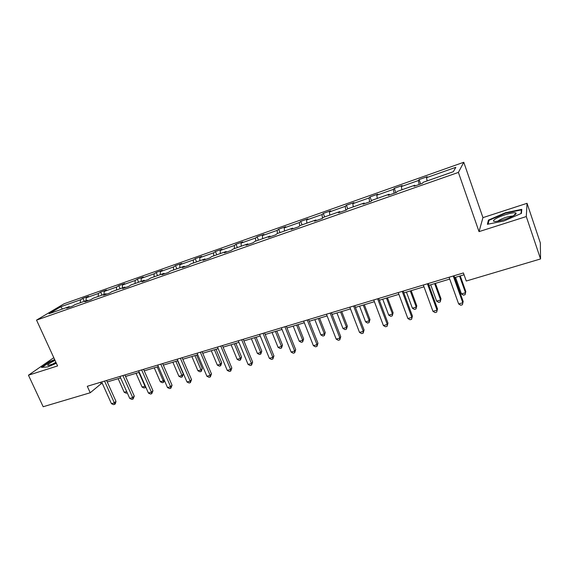 <?xml version="1.0" encoding="UTF-8"?>
<svg xmlns="http://www.w3.org/2000/svg" width="569" height="569" viewBox="0 0 569 569"><rect width="100%" height="100%" fill="white"/><g stroke="black" fill="none" stroke-linecap="round" stroke-linejoin="round"><path stroke-width="0.85" d="M463.771 162.265L64.112 303.761L36.544 320.105L458.401 172.414L463.771 162.265L482.946 217.628L479.027 231.626L526.289 216.561L527.05 203.304L482.946 217.628M527.05 203.304L540.337 242.942L540.55 258.952L526.289 216.561M53.792 357.681L28.45 375.213L43.173 406.735L90.222 392.752L101.026 383.826L102.328 383.435M80.35 302.729L80.556 299.771L82.889 298.362L84.233 301.364M62.426 309.024L60.769 306.755L80.556 299.771M86.033 300.731L86.232 297.772L88.544 296.364L82.889 298.362M86.232 297.772L98.38 293.483L100.649 292.089L101.993 295.126M104.013 294.415L104.177 291.435L106.417 290.048L100.649 292.089M104.177 291.435L116.581 287.061L118.779 285.681L120.116 288.76M122.371 287.971L122.491 284.969L124.668 283.604L118.779 285.681M122.491 284.969L135.166 280.496L137.285 279.144L138.63 282.26M141.119 281.385L141.204 278.369L143.303 277.018L137.285 279.144M141.204 278.369L154.149 273.796L156.191 272.466L157.535 275.616M160.28 274.649L160.323 271.619L162.336 270.289L156.191 272.466M160.323 271.619L173.545 266.953L175.501 265.638L176.845 268.831M179.847 267.779L179.847 264.727L181.781 263.419L175.501 265.638M179.847 264.727L193.36 259.955L195.238 258.667L196.582 261.896M199.854 260.751L199.804 257.686L201.654 256.399L195.238 258.667M199.804 257.686L213.624 252.807L215.402 251.541L216.746 254.812M220.303 253.568L220.21 250.481L221.96 249.229L215.402 251.541M220.21 250.481L234.336 245.495L236.021 244.257L237.365 247.572M241.213 246.221L241.071 243.119L242.728 241.889L236.021 244.257M241.071 243.119L255.517 238.02L257.103 236.811L258.447 240.168M262.601 238.71L262.409 235.587L263.959 234.385L257.103 236.811M262.409 235.587L277.181 230.374L278.661 229.193L280.005 232.593M284.479 231.021L284.23 227.885L285.681 226.711L278.661 229.193M284.23 227.885L299.351 222.55L300.724 221.398L302.061 224.847M306.869 223.155L306.57 220.004L307.9 218.866L300.724 221.398M306.57 220.004L322.04 214.541L323.299 213.425L324.629 216.917M329.792 215.103L329.43 211.931L330.639 210.829L323.299 213.425M329.43 211.931L345.269 206.341L346.4 205.26L347.737 208.802M353.257 206.86L352.83 203.674L353.925 202.607L346.4 205.26M352.83 203.674L369.053 197.948L370.056 196.902L371.521 200.864M377.29 198.417L376.799 195.21L377.759 194.178L370.056 196.902M376.799 195.21L393.421 189.349L394.289 188.346L395.853 192.649M401.913 189.769L401.351 186.547L402.176 185.558L394.289 188.346M401.351 186.547L418.379 180.537L419.104 179.576L420.669 183.943M427.141 180.906L426.508 177.663L427.191 176.717L419.104 179.576M426.508 177.663L455.819 167.322L453.344 171.703L423.187 182.293L422.461 183.318L414.047 186.269L414.829 185.231L397.326 191.383L396.444 192.443L388.243 195.323L389.175 194.242L372.105 200.238L371.073 201.348L363.079 204.15L364.153 203.033L347.503 208.887L346.329 210.025L338.534 212.763L339.743 211.611L323.498 217.315L322.196 218.496L314.579 221.17L315.923 219.975L300.062 225.552L298.633 226.768L291.207 229.371L292.672 228.148L277.181 233.589L275.638 234.833L268.383 237.38L269.962 236.121L254.841 241.434L253.177 242.714L246.093 245.203L247.785 243.909L233.013 249.101L231.242 250.417L224.321 252.842L226.121 251.526L211.682 256.598L209.812 257.935L203.048 260.31L204.947 258.959L190.828 263.916L188.865 265.282L182.251 267.608L184.249 266.235L170.444 271.079L168.388 272.473L161.923 274.742L164.007 273.34L150.515 278.085L148.367 279.493L142.044 281.712L144.22 280.297L131.012 284.934L128.786 286.371L122.598 288.54L124.853 287.096L111.937 291.634L109.632 293.092L103.579 295.211L105.912 293.753L93.266 298.192L90.884 299.671L84.959 301.748L87.37 300.261L74.994 304.614L72.54 306.108L66.744 308.142L69.219 306.641L49.083 313.711L60.769 306.755M540.55 258.952L466.267 281.022L463.394 272.942L87.285 386.287L90.222 392.752M87.982 300.688L87.37 300.261M98.209 296.456L98.38 293.483M106.517 294.18L105.912 293.753M116.446 290.048L116.581 287.061M125.45 287.537L124.853 287.096M135.066 283.511L135.166 280.496M144.796 280.752L144.22 280.297M154.092 276.826L154.149 273.796M164.583 273.81L164.007 273.34M173.531 269.998L173.545 266.953M184.804 266.712L184.249 266.235M193.396 263.02L193.36 259.955M205.487 259.45L204.947 258.959M213.702 255.886L213.624 252.807M226.647 252.024L226.121 251.526M234.464 248.596L234.336 245.495M248.304 244.428L247.785 243.909M255.694 241.135L255.517 238.02M270.46 236.654L269.962 236.121M277.416 233.503L277.181 230.374M293.149 228.688L292.672 228.148M299.657 225.893L299.351 222.55M316.385 220.537L315.923 219.975M322.445 218.268L322.04 214.541M340.191 212.18L339.743 211.611M345.76 210.224L345.269 206.341M364.58 203.624L364.153 203.033M369.63 201.853L369.053 197.948M389.58 194.854L389.175 194.242M394.068 193.275L393.421 189.349M415.214 185.857L414.829 185.231M419.118 184.484L418.379 180.537M28.45 375.213L57.583 365.931L36.544 320.105M479.027 231.626L458.401 172.414M107.257 381.955L120.614 377.937M125.55 376.458L139.284 372.332M144.234 370.846L158.36 366.6M163.317 365.113L177.855 360.746M182.813 359.259L197.77 354.764M202.735 353.271L218.133 348.648M223.098 347.154L238.952 342.389M243.916 340.902L260.239 335.995M265.211 334.501L282.025 329.451M286.989 327.957L304.308 322.758M309.273 321.265L327.118 315.902M332.076 314.415L350.476 308.889M355.426 307.402L374.388 301.705M379.338 300.219L398.89 294.344M403.826 292.864L423.99 286.804M428.919 285.325L449.723 279.073M454.638 277.594L464.048 274.77M100.364 382.347L101.026 383.826M69.838 307.054L69.219 306.641M487.384 224.293L503.921 220.985L521.446 213.361L521.78 209.349L505.308 212.785L488.422 220.111L487.384 224.293M54.652 359.558L49.581 361.72L41.409 367.396L47.81 366.913L56.359 363.264M488.807 221.227L488.422 220.111M505.457 213.219L505.308 212.785M453.251 276.001L462.825 302.744L458.65 303.946L449.069 277.259M453.984 275.78L463.173 301.456L462.405 304.749L460.734 305.226L458.65 303.946M463.173 301.456L462.405 304.749M455.534 277.331L461.459 293.917L465.492 292.736L465.812 291.534L460.25 275.908M465.812 291.534L465.079 294.692L465.492 292.736L459.567 276.114M465.079 294.692L463.472 295.162L461.459 293.917M427.419 283.782L437.035 310.155L432.959 311.328L423.336 285.012M428.265 283.526L437.49 308.846L436.679 312.118L435.05 312.58L432.959 311.328M437.49 308.846L436.679 312.118M402.212 291.378L411.864 317.388L407.888 318.526L398.229 292.58M403.172 291.093L412.425 316.058L411.572 319.309L409.986 319.757L407.888 318.526M412.425 316.058L411.572 319.309M430.69 284.792L436.643 301.15L440.584 300.005L441.003 298.789L435.413 283.369M441.003 298.789L440.228 301.919L440.584 300.005L434.631 283.604M440.228 301.919L438.656 302.374L436.643 301.15M406.43 292.082L412.404 308.22L416.252 307.104L416.778 305.866L411.167 290.659M416.778 305.866L415.96 308.974L416.252 307.104L410.277 290.923M415.96 308.974L414.424 309.422L412.404 308.22M514.476 215.139C515.927 214.172 516.432 213.489 515.998 213.076C514.717 211.497 500.144 215.729 495.215 219.065C492.704 220.765 492.875 221.569 495.727 221.476C502.263 220.566 508.508 218.453 514.476 215.139M512.747 216.135L512.562 216.106C508.394 216.305 503.828 217.735 498.857 220.381L497.832 221.213M488.088 224.15L489.027 220.331L505.393 213.226L521.36 209.904L521.048 213.531M521.659 210.793L521.36 209.904M55.051 360.412L52.348 361.742C47.974 364.124 46.672 365.355 48.436 365.44L56.189 362.894M55.897 362.268L51.665 364.651M42.142 367.339L49.894 361.948L54.795 359.857M377.617 298.796L387.297 324.444L383.414 325.56L373.733 299.963M378.677 298.476L387.966 323.1L387.069 326.322L385.519 326.762L383.414 325.56M387.966 323.1L387.069 326.322M382.731 299.202L388.727 315.126L392.482 314.031L393.108 312.779L387.475 297.772M393.108 312.779L392.247 315.873L392.482 314.031L386.493 298.071M392.247 315.873L390.747 316.307L388.727 315.126M353.605 306.03L363.314 331.329L359.523 332.417L349.814 307.175M354.764 305.681L364.082 329.977L363.314 331.329L363.143 333.171L361.635 333.605L359.523 332.417M364.082 329.977L363.143 333.171M359.58 306.15L365.59 321.876L369.26 320.802L369.971 319.543L364.331 304.728M369.971 319.543L369.082 322.609L369.26 320.802L363.25 305.048M369.082 322.609L367.617 323.036L365.59 321.876M330.162 313.092L339.892 338.057L336.194 339.124L326.457 314.209M331.414 312.715L340.753 336.692L339.892 338.057L339.778 339.864L338.299 340.283L336.194 339.124M340.753 336.692L339.778 339.864M336.948 312.95L342.972 328.469L346.564 327.424L347.367 326.144L341.706 311.52M347.367 326.144L346.436 329.195L346.564 327.424L340.539 311.876M346.436 329.195L345.006 329.607L342.972 328.469M307.267 319.991L317.018 344.629L313.398 345.668L303.647 321.087M308.611 319.593L317.964 343.249L317.018 344.629L316.954 346.4L315.511 346.813L313.398 345.668M317.964 343.249L316.954 346.4M314.828 319.6L320.866 334.921L324.373 333.896L325.262 332.602L319.586 318.163M325.262 332.602L324.302 335.632L324.373 333.896L318.341 318.54M324.302 335.632L322.9 336.037L320.866 334.921M284.898 326.734L294.664 351.052L291.129 352.069L281.356 327.801M286.321 326.307L295.695 349.658L294.664 351.052L294.657 352.787L293.241 353.193L291.129 352.069M295.695 349.658L294.657 352.787M293.199 326.094L299.244 341.222L302.672 340.226L303.64 338.918L297.964 324.664M303.64 338.918L302.651 341.926L302.672 340.226L296.634 325.063M302.651 341.926L301.278 342.325L299.244 341.222M263.034 333.327L272.814 357.325L269.357 358.321L259.578 334.366M264.542 332.872L273.924 355.924L272.814 357.325L272.857 359.025L271.477 359.423L269.357 358.321M273.924 355.924L272.857 359.025M272.039 332.452L278.099 347.396L281.456 346.414L282.494 345.099L276.804 331.016M282.494 345.099L281.477 348.079L281.456 346.414L275.403 331.442M281.477 348.079L280.133 348.47L278.099 347.396M241.669 339.764L251.455 363.463L248.077 364.43L238.283 340.781M243.248 339.288L252.643 362.048L251.455 363.463L251.541 365.127L250.189 365.518L248.077 364.43M252.643 362.048L251.541 365.127M251.342 338.669L257.401 353.427L260.687 352.467L261.804 351.144L256.107 337.239M261.804 351.144L260.758 354.103L260.687 352.467L254.628 337.68M260.758 354.103L259.443 354.487L257.401 353.427M220.772 346.059L230.566 369.466L227.266 370.412L217.465 347.054M222.429 345.561L231.825 368.036L230.566 369.466L230.701 371.102L229.378 371.479L227.266 370.412M231.825 368.036L230.701 371.102M231.092 344.75L237.159 359.331L240.374 358.392L241.555 357.062L235.858 343.32M241.555 357.062L240.481 359.999L240.374 358.392L234.307 343.783M240.481 359.999L239.193 360.376L237.159 359.331M200.338 352.218L210.139 375.334L206.903 376.258L197.109 353.193M202.066 351.699L211.469 373.897L210.139 375.334L210.317 376.934L209.022 377.304L206.903 376.258M211.469 373.897L210.317 376.934M211.27 350.703L217.337 365.113L220.488 364.196L221.732 362.851L216.028 349.274M221.732 362.851L220.637 365.775L220.488 364.196L214.413 349.764M220.637 365.775L219.378 366.137L217.337 365.113M180.352 358.242L190.153 381.074L186.988 381.984L177.187 359.195M182.144 357.702L191.547 379.63L190.153 381.074L190.366 382.645L189.1 383.008L186.988 381.984M191.547 379.63L190.366 382.645M191.86 356.535L197.934 370.775L201.013 369.871L202.322 368.52L196.625 355.106M202.322 368.52L201.206 371.422L201.013 369.871L194.947 355.611M201.206 371.422L199.968 371.785L197.934 370.775M160.792 364.139L170.593 386.692L167.499 387.581L157.698 365.07M162.649 363.577L172.051 385.241L170.593 386.692L170.849 388.236L169.612 388.591L167.499 387.581M172.051 385.241L170.849 388.236M172.862 362.247L178.929 376.315L181.952 375.433L183.318 374.075L177.613 360.817M183.318 374.075L182.172 376.955L181.952 375.433L175.878 361.336M182.172 376.955L180.97 377.304L178.929 376.315M141.653 369.907L151.446 392.19L148.417 393.058L138.623 370.817M143.566 369.331L152.969 390.739L151.446 392.19L151.738 393.705L150.529 394.054L148.417 393.058M152.969 390.739L151.738 393.705M154.249 367.837L160.316 381.742L163.275 380.881L157.208 366.948M164.434 380.547L163.538 382.375L162.35 382.717L160.316 381.742M163.538 382.375L163.275 380.881L164.199 380M122.911 375.554L132.705 397.575L129.739 398.428L119.945 376.45M124.888 374.957L134.284 396.116L132.705 397.575L133.032 399.068L131.852 399.402L129.739 398.428M134.284 396.116L133.032 399.068M136.019 373.314L142.086 387.062L144.981 386.216L138.914 372.446M145.828 387.176L144.121 388.022L142.086 387.062M145.273 387.688L145.28 385.938M104.568 381.081L114.355 402.845L111.446 403.677L101.659 381.955M106.595 380.469L115.984 401.38L114.355 402.845L114.718 404.31L113.551 404.644L111.446 403.677M115.984 401.38L115.365 403.727L114.718 404.31M118.153 378.677L124.213 392.269L126.681 391.557M127.285 392.916L126.247 393.222L124.213 392.269M513.722 215.601L515.998 213.076"/></g></svg>
